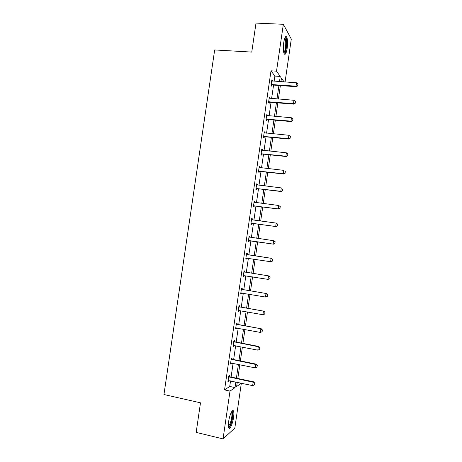 <?xml version="1.0" encoding="UTF-8"?>
<svg xmlns="http://www.w3.org/2000/svg" width="462" height="462" viewBox="0 0 462 462"><rect width="100%" height="100%" fill="white"/><g stroke="black" fill="none" stroke-linecap="round" stroke-linejoin="round"><path stroke-width="0.69" d="M228.655 421.569C229.556 414.94 232.565 408.552 233.506 411.099C233.963 412.254 233.98 414.35 233.564 417.388C232.692 423.85 229.695 430.422 228.707 427.852C228.257 426.703 228.234 424.607 228.655 421.569M283.749 42.51C284.609 37.52 285.591 35.678 286.688 36.977C287.641 39.299 287.797 43.093 287.156 48.366C286.307 53.344 285.325 55.186 284.205 53.898C283.258 51.617 283.108 47.823 283.749 42.51M237.254 382.369L241.337 383.241L234.829 428.083L223.048 438.9L196.171 432.392L200.491 402.818L163.952 394.508L214.668 49.954L251.761 52.079L256 23.1L283.345 24.29L291.297 39.033L285.066 81.999M231.941 359.107L232.103 358.004L231.306 358.414L230.492 364.039L231.289 363.606L231.381 362.976M237.023 324.18L237.179 323.105L236.411 323.365L235.591 328.979L236.365 328.696L236.48 327.928M242.094 289.327L242.25 288.276L241.499 288.38L240.685 293.982L241.435 293.849L241.568 292.948M247.158 254.533L247.309 253.505L246.581 253.459L245.767 259.049L246.494 259.072L246.644 258.067M251.64 218.711L252.356 218.803L251.651 218.607L250.843 224.185L251.547 224.365L251.698 223.337M252.356 218.803L252.212 219.808M252.206 219.831L276.189 223.094L277.76 224.209L277.512 225.901L277.76 224.209M256.676 184.084L257.398 184.171L256.716 183.818L255.908 189.391L256.589 189.715L256.739 188.669M257.398 184.171L257.265 185.054M261.706 149.521L262.428 149.596L261.769 149.093L260.961 154.655L261.619 155.134L261.775 154.065M262.428 149.596L262.318 150.341M266.724 115.026L267.446 115.09L266.811 114.437L266.002 119.987L266.643 120.617L266.799 119.525M267.446 115.09L267.359 115.691M271.737 80.596L272.459 80.648L271.847 79.845L271.038 85.383L271.656 86.163L271.818 85.054M272.459 80.648L272.389 81.11M271.899 84.488L271.841 84.875M274.128 81.231L274.873 76.08L271.009 70.807L224.561 389.893L229.73 386.451L230.538 380.896M231.098 377.05L233.091 363.328M233.645 359.552L235.643 345.784M236.186 342.065L238.196 328.251M238.727 324.601L240.742 310.741M241.262 307.149L243.289 293.243M243.803 289.714L245.83 275.762M246.333 272.297L248.371 258.298M248.868 254.891L250.906 240.852M251.397 237.497L253.436 223.475M253.933 220.068L255.96 206.121M256.462 202.656L258.483 188.779M258.991 185.262L261.001 171.46M261.521 167.879L263.519 154.152M264.045 150.52L266.031 136.856M266.568 133.172L268.549 119.583M269.092 115.841L271.055 102.321M271.61 98.527L273.568 85.083M269.231 97.805L269.952 97.857L269.329 97.135L268.52 102.68L269.15 103.378L269.311 102.281M269.952 97.857L269.877 98.394M264.218 132.265L264.94 132.334L264.293 131.757L263.484 137.312L264.131 137.867L264.287 136.787M264.94 132.334L264.841 133.01M259.194 166.794L259.91 166.874L259.246 166.447L258.431 172.014L259.107 172.418L259.257 171.356M259.91 166.874L259.794 167.689M254.158 201.386L254.88 201.478L254.187 201.201L253.372 206.78L254.071 207.028L254.221 205.994M254.88 201.478L254.735 202.437M249.116 236.047L249.832 236.151L249.116 236.024L248.308 241.609L249.024 241.713L248.308 241.609M249.832 236.151L249.682 237.162M249.168 240.696L249.024 241.713M244.629 271.922L244.779 270.882L244.04 270.911L243.226 276.507L243.971 276.455L244.109 275.479M239.559 306.745L239.714 305.682L238.958 305.861L238.138 311.469L238.9 311.267L239.027 310.429M234.482 341.637L234.644 340.546L233.859 340.881L233.044 346.5L233.83 346.142L233.928 345.443M229.4 376.594L229.562 375.479L228.754 375.964L227.933 381.595L228.742 381.081L228.823 380.526M223.048 438.9L230.001 391.083L235.037 387.601L235.845 382.028M224.561 389.893L230.001 391.083M271.009 70.807L276.524 71.165L283.345 24.29M237.26 382.328L236.66 386.475L241.337 383.241M284.118 81.93L281.45 78.147L280.931 81.705M280.37 85.568L278.407 99.059M277.858 102.87L275.889 116.43M275.34 120.184L273.36 133.813M272.823 137.514L270.836 151.218M270.305 154.857L268.301 168.636M267.781 172.222L265.771 186.071M265.257 189.599L263.236 203.517M262.728 206.993L260.695 220.986M260.198 224.405L258.16 238.473M257.669 241.834L255.625 255.925M255.128 259.338L253.089 273.383M252.581 276.859L250.548 290.858M250.034 294.398L248.007 308.345M247.482 311.948L245.466 325.854M244.929 329.522L242.92 343.376M242.377 347.106L240.373 360.92M239.818 364.709L237.82 378.476M279.498 81.607L280.249 76.444L276.524 71.165M236.405 378.176L238.404 364.42M238.952 360.631L240.962 346.829M241.499 343.104L243.514 329.256M244.046 325.589L246.067 311.694M246.587 308.096L248.614 294.155M249.128 290.615L251.161 276.628M251.663 273.152L253.702 259.118M254.198 255.705L256.248 241.626M256.733 238.265L258.778 224.214M259.274 220.796L261.307 206.814M261.81 203.338L263.831 189.426M264.345 185.897L266.355 172.06M266.874 168.474L268.878 154.712M269.404 151.068L271.396 137.376M271.933 133.68L273.908 120.056M274.457 116.303L276.426 102.755M276.981 98.949L278.938 85.47M274.873 76.08L280.249 76.444M229.73 386.451L235.037 387.601M245.778 258.963L246.494 259.072M243.255 276.34L243.971 276.455M240.719 293.728L241.435 293.849M238.19 311.134L238.9 311.267M235.655 328.563L236.365 328.696M233.114 345.998L233.83 346.142M230.573 363.455L231.289 363.606M228.032 380.931L228.742 381.081M297.747 85.661L297.99 83.98L297.747 85.661L296.026 86.157L296.396 86.723L272.291 84.991L271.061 85.233M271.691 80.896L296.512 82.802L296.026 86.157L271.165 84.54M297.99 83.98L296.512 82.802M296.396 86.723L297.805 85.753M295.218 103.13L295.461 101.449L295.218 103.13L293.491 103.644L293.872 104.152L269.785 102.223L268.555 102.46M269.179 98.175L293.982 100.277L293.491 103.644L268.647 101.819M295.461 101.449L293.982 100.277M293.872 104.152L295.276 103.217M292.683 120.617L292.925 118.93L292.683 120.617L290.956 121.142L291.343 121.593L267.279 119.473L266.048 119.698M266.661 115.465L291.447 117.775L290.956 121.142L266.129 119.121M292.925 118.93L291.447 117.775M291.343 121.593L292.746 120.692M284.973 37.67L285.17 37.647C287.197 37.566 286.498 51.634 284.436 53.009L283.887 53.118M283.737 52.529L283.916 52.42C285.551 51.346 286.446 40.639 285.054 38.6L284.736 38.248M284.407 54.123C286.434 52.772 287.543 39.524 285.822 36.989L285.603 36.689M231.739 411.584L231.982 411.607C233.42 411.919 232.386 420.582 230.417 424.797C229.637 426.513 228.985 427.206 228.453 426.882M228.384 426.27L229.885 424.266C231.687 419.392 232.288 415.448 231.676 412.439L231.427 412.104M228.8 428.026L230.434 425.618C232.398 421.373 233.68 412.878 232.646 410.961L232.513 410.718M290.148 138.115L290.39 136.434L290.148 138.115L288.421 138.652L288.814 139.05L264.766 136.735L263.536 136.954M264.143 132.779L288.912 135.285L288.421 138.652L263.611 136.434M290.39 136.434L288.912 135.285M288.814 139.05L290.217 138.184M287.612 155.636L287.855 153.95L287.612 155.636L285.88 156.185L286.284 156.531L262.249 154.019L261.024 154.221M261.619 150.104L286.371 152.812L285.88 156.185L261.088 153.759M287.855 153.95L286.371 152.812M286.284 156.531L287.676 155.694M285.071 173.175L285.32 171.489L285.071 173.175L283.339 173.735L283.755 174.024L259.736 171.315L258.506 171.512M259.095 167.446L283.83 170.357L283.339 173.735L258.564 171.107M283.755 174.024L285.141 173.221M282.53 190.725L282.779 189.039L282.53 190.725L280.798 191.297L281.214 191.534L257.213 188.629L255.988 188.814M256.572 184.806L281.289 187.918L280.798 191.297L256.04 188.473M281.214 191.534L282.6 190.766M279.989 208.293L280.232 206.606L279.989 208.293L278.251 208.882L278.678 209.055L254.695 205.96L253.471 206.139M254.042 202.183L278.742 205.498L278.251 208.882L253.511 205.85M280.232 206.606L278.742 205.498L280.301 206.635M254.048 202.142L254.631 202.42M278.678 209.055L280.059 208.322M277.443 225.883L275.704 226.478L276.137 226.599L252.171 223.302L250.947 223.475M277.685 224.191L276.189 223.094L275.704 226.478L250.976 223.244M251.524 219.473L252.287 219.843M251.513 219.571L251.83 219.727M276.137 226.599L277.512 225.901M274.89 243.486L275.138 241.788L274.89 243.486L273.596 244.161L249.647 240.667L248.417 240.823M248.978 236.983L273.643 240.702L273.152 244.092L248.446 240.656M275.138 241.788L273.643 240.702L275.213 241.799M249.001 236.821L249.809 237.225L249.301 237.139M273.596 244.161L274.965 243.497M246.76 258.05L245.894 258.194M272.418 261.105L272.661 259.413L272.418 261.105L270.599 261.723L245.911 258.085M246.442 254.406L271.541 258.35L272.661 259.413M246.477 254.187L247.603 254.701L271.541 258.35M272.343 261.105L270.599 261.723L271.09 258.333L272.586 259.407M269.866 278.73L270.108 277.038L269.866 278.73L268.041 279.371L243.364 275.577M244.057 275.473L243.37 275.525M243.907 271.847L268.994 275.941L270.108 277.038M243.948 271.569L245.074 272.089L268.994 275.941M269.791 278.736L268.041 279.371L268.532 275.981L270.033 277.044M267.307 296.373L267.556 294.675L267.307 296.373L265.483 297.037L240.829 292.989M241.366 289.304L266.441 293.549L267.556 294.675M241.412 288.969L242.538 289.501L266.441 293.549M267.232 296.39L265.483 297.037L265.973 293.641L267.475 294.692M264.755 314.033L264.997 312.335L264.755 314.033L262.918 314.72L238.288 310.464M238.825 306.78L263.889 311.169L264.997 312.335M238.883 306.381L240.003 306.924L263.889 311.169M264.674 314.062L262.918 314.72L263.415 311.319L264.917 312.364M262.11 331.751L262.439 330.012L262.11 331.751L260.354 332.421L235.741 327.956M236.278 324.266L261.336 328.811L262.439 330.012M236.342 323.81L237.468 324.364L261.336 328.811M260.354 332.421L260.851 329.013L262.358 330.047M259.552 349.451L259.875 347.707L259.552 349.451L257.79 350.138L233.195 345.472M233.732 341.776L258.287 346.731L258.778 346.465L259.875 347.707M233.807 341.262L234.927 341.822L258.778 346.465M257.79 350.138L258.287 346.731L259.794 347.747M256.982 367.174L257.311 365.413L256.982 367.174L255.22 367.868L230.642 362.993M231.179 359.297L255.717 364.46L256.219 364.137L257.311 365.413M231.266 358.72L232.386 359.297L256.219 364.137M255.22 367.868L255.717 364.46L257.23 365.465M254.418 384.91L254.747 383.142L254.418 384.91L252.65 385.62L228.089 380.538M228.626 376.836L253.147 382.207L253.655 381.831L254.747 383.142M228.719 376.201L229.839 376.784L253.655 381.831M252.65 385.62L253.147 382.207L254.66 383.206M271.517 84.454L271.956 85.02M271.852 84.425L272.291 84.991M269 101.738L269.45 102.246M269.334 101.715L269.785 102.223M266.482 119.04L266.944 119.496M266.817 119.017L267.279 119.473M263.964 136.354L264.431 136.758M264.299 136.336L264.766 136.735M261.44 153.69L261.914 154.037M261.775 153.667L262.249 154.019M258.916 171.038L259.401 171.327M259.251 171.021L259.736 171.315M256.393 188.404L256.884 188.64M256.728 188.386L257.213 188.629M253.863 205.781L254.36 205.965M254.198 205.775L254.695 205.96M251.328 223.181L251.836 223.308M251.663 223.175L252.171 223.302M248.793 240.592L249.313 240.667M249.128 240.592L249.647 240.667M246.258 258.027L246.725 258.044M247.083 254.672L247.603 254.701M246.76 254.568L247.286 254.597M244.542 272.118L245.074 272.089M244.225 272.008L244.756 271.985M242.001 289.576L242.538 289.501M241.684 289.472L242.221 289.391M239.46 307.057L240.003 306.924M239.143 306.947L239.686 306.814M236.914 324.555L237.468 324.364M236.596 324.44L237.15 324.249M234.367 342.065L234.927 341.822M234.049 341.949L234.609 341.707M231.814 359.592L232.386 359.297M231.497 359.476L232.068 359.176M229.262 377.142L229.839 376.784M228.944 377.015L229.522 376.663M286.688 36.977L285.787 36.931M271.569 84.442L272.014 85.008M284.852 37.953L285.17 37.647M284.621 38.577L285.054 38.6M231.537 411.913L231.982 411.607M231.295 412.352L231.676 412.439"/></g></svg>
